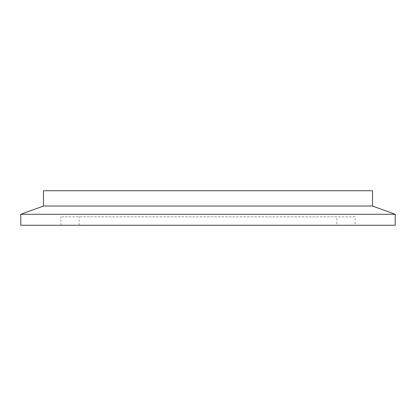 <?xml version="1.0" encoding="UTF-8"?>
<svg xmlns="http://www.w3.org/2000/svg" width="416" height="416" viewBox="0 0 416 416"><rect width="100%" height="100%" fill="white"/><g stroke="black" fill="none" stroke-linecap="round" stroke-linejoin="round"><path stroke-width="0.31" stroke-dasharray="2.08 1.56" d="M336.846 216.85L79.154 216.85L336.846 216.85L336.846 225.259L79.154 225.259L336.846 225.259M355.129 225.259L60.871 225.259L355.129 225.259L355.129 216.85L60.871 216.85L355.129 216.85M395.2 225.259L20.8 225.259M20.8 214.287L395.2 214.287M372.533 206.04L43.467 206.04M43.467 190.741L372.533 190.741M79.154 225.259L79.154 216.85M60.871 225.259L60.871 216.85"/><path stroke-width="0.62" d="M20.8 214.287L20.8 225.259L395.2 225.259L395.2 214.287L20.8 214.287L43.467 206.04L372.533 206.04L395.2 214.287M372.533 206.04L372.533 190.741L43.467 190.741L43.467 206.04"/></g></svg>
